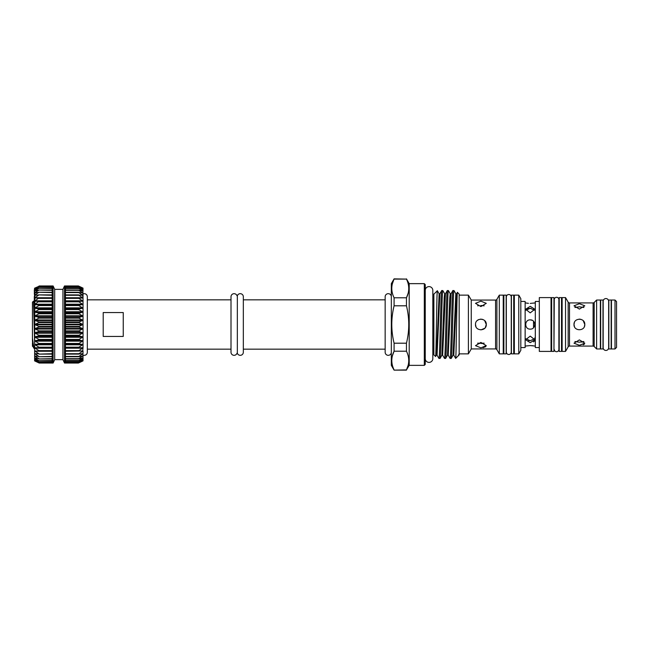 <?xml version="1.0" encoding="UTF-8"?>
<svg xmlns="http://www.w3.org/2000/svg" width="649" height="649" viewBox="0 0 649 649"><rect width="100%" height="100%" fill="white"/><g stroke="black" fill="none" stroke-linecap="round" stroke-linejoin="round"><path stroke-width="0.97" d="M34.608 342.404L33.513 301.16L32.45 302.191L32.45 341.049C32.45 347.945 32.45 347.945 32.45 341.049L32.945 346.542L32.45 346.266L32.45 343.005M123.245 336.442L123.245 312.558L103.207 312.558L103.207 336.442L123.245 336.442M499.308 295.133L499.308 353.867L503.243 353.867L503.243 295.133L499.308 295.133L496.907 299.294A1.541 1.541 0 0 1 495.568 300.065L471.255 300.065L471.255 348.935L468.408 353.867L459.159 353.867M503.243 349.551L503.859 349.551M503.243 299.449L503.859 299.449M496.907 299.294L496.907 349.706L499.308 353.867M459.159 295.133L468.408 295.133L468.408 353.867M471.255 300.065L468.408 295.133M496.907 349.706A1.541 1.541 0 0 0 495.568 348.935L495.568 300.065M478.824 305.614L477.615 305.809M479.862 343.467L477.615 343.191L484.162 343.191M485.29 327.623L486.288 324.5C486.62 317.548 475.165 317.531 475.498 324.5L475.96 326.69M480.95 329.895L484.754 328.272M475.498 324.5C475.165 331.461 486.62 331.461 486.288 324.5L484.706 320.687M480.893 342.437L475.498 345.657L480.893 347.84L486.288 345.657L480.893 342.437M480.893 301.16L475.498 303.343L480.893 306.563L486.288 303.343L480.893 301.16M471.255 348.935L495.568 348.935M511.412 298.061L511.258 296.982A2.466 2.466 0 0 0 508.792 294.516A2.466 2.466 0 0 0 506.325 296.982L506.325 352.018A2.466 2.466 0 0 0 508.792 354.484A2.466 2.466 0 0 0 511.258 352.018L511.258 296.982M511.412 350.939L511.258 352.018M513.724 295.133L513.724 353.867L511.412 353.867L511.412 295.133L513.724 295.133M506.171 295.133L506.171 353.867L503.859 353.867L503.859 295.133L506.171 295.133M520.822 347.548L525.138 347.548L525.138 301.452L520.822 301.452M539.319 301.452L535.311 301.452L535.311 347.548L539.319 347.548M528.464 303.343L525.941 302.986M525.99 303.002L526.956 303.164M526.98 303.172L528.416 303.343M525.804 310.23L530.225 308.299L534.638 310.23L533.494 309.054M530.225 312.867L525.601 309.24L530.225 306.32L534.849 309.24L530.225 312.867M525.99 322.634L526.907 321.279M530.225 329.124C524.262 329.416 524.246 319.592 530.225 319.876C536.188 319.592 536.188 329.408 530.225 329.124M528.464 340.514L530.225 340.701L525.804 338.77M530.225 342.68L525.601 339.76L530.225 336.133L534.849 339.76L530.225 342.68M529.292 308.348L526.956 309.046M525.138 346.079L530.225 345.584L535.311 346.079M526.931 345.836L525.974 346.006M533.567 303.156L535.311 302.921M534.849 302.921L530.225 303.416M525.138 302.921L525.601 302.921M539.319 297.599L539.319 351.401L551.033 351.401L551.033 297.599L539.319 297.599M551.033 347.085L551.65 347.085M551.033 301.915L551.65 301.915M520.822 298.678L520.822 350.322L518.77 353.867L518.77 295.133L520.822 298.678M518.77 295.133L514.341 295.133L514.341 353.867L518.77 353.867M513.724 349.551L514.341 349.551M513.724 299.449L514.341 299.449M561.515 297.599L561.515 351.401L559.203 351.401L559.203 297.599L561.515 297.599M554.27 349.397A2.312 2.312 0 0 0 556.582 351.709A2.312 2.312 0 0 0 558.894 349.397L558.894 299.603A2.312 2.312 0 0 0 556.582 297.291A2.312 2.312 0 0 0 554.27 299.603L553.962 348.343M554.27 299.603L553.962 300.657M553.962 297.599L553.962 351.401L551.65 351.401L551.65 297.599L553.962 297.599M562.131 297.599L562.131 351.401L565.539 351.401L565.539 297.599L562.131 297.599M561.515 347.085L562.131 347.085M561.515 301.915L562.131 301.915M594.184 302.466L594.184 346.534L596.618 348.967L596.618 300.033L594.184 302.466A1.541 1.541 0 0 1 593.097 302.921L569.498 302.921A1.541 1.541 0 0 1 568.159 302.15L565.539 297.599M569.498 302.921L569.498 346.079A1.541 1.541 0 0 0 568.159 346.85L565.539 351.401M594.184 346.534A1.541 1.541 0 0 0 593.097 346.079L593.097 302.921M584.384 326.569L584.798 324.5C585.13 317.548 573.675 317.531 574 324.5L574.462 326.682M574.414 322.431L574 324.5C573.667 331.461 585.13 331.461 584.798 324.5L583.216 320.687M579.395 339.898L574 343.191L579.395 345.292L584.798 343.191L579.395 339.898M574.917 341.504L579.395 342.21L583.881 341.504M579.395 303.708L574 305.809L579.395 309.102L584.798 305.809L579.395 303.708M569.498 346.079L593.097 346.079M583.881 307.496L579.395 306.79L574.917 307.496M596.618 348.967L600.366 348.967L600.366 300.033L596.618 300.033M608.843 303.132L608.657 301.298A2.742 2.742 0 0 0 605.915 298.556A2.742 2.742 0 0 0 603.172 301.298L603.172 347.702A2.742 2.742 0 0 0 605.915 350.444A2.742 2.742 0 0 0 608.657 347.702L608.657 301.298M608.843 345.868L608.657 347.702M611.155 348.967L611.155 300.033L608.843 300.033L608.843 348.967L611.155 348.967M602.986 348.967L602.986 300.033L600.674 300.033L600.674 348.967L602.986 348.967M611.463 300.033L611.463 348.967L615.009 348.967L615.009 300.033L611.463 300.033M615.009 300.033L616.55 301.574L616.55 347.426L615.009 348.967M438.935 358.418C439.86 360.487 440.793 288.513 441.726 290.582L439.852 293.802L437.061 355.198L438.935 358.418L440.071 358.386L441.912 355.198L444.2 297.883L444.662 293.77L445.425 293.802L447.307 290.582C446.374 288.513 445.441 360.487 444.516 358.418L445.652 358.386L447.494 355.198L449.781 297.883L450.244 293.77L451.006 293.802L452.88 290.582C451.955 288.513 451.023 360.487 450.098 358.418L451.233 358.386L453.075 355.198L455.825 293.77L456.588 293.802L453.797 355.198L455.663 358.394C456.239 360.13 456.823 290.022 457.431 292.375L456.588 293.802M440.038 358.418C440.963 360.487 441.896 288.513 442.829 290.582L444.703 293.802M441.726 290.582L442.829 290.582M445.62 358.418C446.544 360.487 447.477 288.513 448.41 290.582L450.284 293.802M447.307 290.582L448.41 290.582M451.201 358.418C452.126 360.487 453.059 288.513 453.992 290.582L455.866 293.802M452.88 290.582L453.992 290.582M444.516 358.418L442.642 355.198L445.425 293.802M450.098 358.418L448.216 355.198L451.006 293.802M432.826 290.403A3.789 3.789 0 0 0 429.038 286.607A3.789 3.789 0 0 0 425.241 290.411L425.241 358.589A3.789 3.789 0 0 0 429.038 362.393A3.789 3.789 0 0 0 432.826 358.597L432.826 290.403L432.826 294.192L433.873 294.192L433.873 354.808L435.568 356.496C436.169 358.84 436.761 289.024 437.337 290.736L439.122 293.802L439.852 293.802M439.122 293.802L437.223 339.865L436.331 355.198L435.568 356.496M433.873 294.192L437.337 290.736M432.826 358.597L432.826 354.808L433.873 354.808M457.431 292.375L459.159 294.102L459.159 354.898L458.827 354.338L458.332 355.717L455.663 358.394M459.054 355.003L458.332 355.717M392.394 283.694L394.089 278.867L406.452 279.102L394.089 279.102C391.031 285.3 391.031 291.539 394.089 297.802L406.452 297.802C409.511 291.604 409.511 285.373 406.452 279.102M394.089 278.867L391.331 283.645L391.331 365.355L394.089 370.133L406.452 369.898C409.511 363.7 409.511 357.461 406.452 351.198L394.089 351.198C391.031 357.396 391.031 363.627 394.089 369.898M392.394 355.782L394.089 351.198L394.089 343.199L406.452 343.199C409.511 330.73 409.511 318.261 406.452 305.801L394.089 305.801C391.031 318.261 391.031 330.73 394.089 343.199M394.089 305.801L394.089 297.802M406.452 278.867L409.211 283.645L409.211 365.355L406.452 369.898L408.116 365.411M408.116 293.324L406.452 297.802L406.452 305.801M406.452 343.199L406.452 351.198M409.211 365.355L424.316 365.355L424.316 283.645L409.211 283.645M424.316 283.645L425.241 284.57L425.241 364.43L424.316 365.355M391.331 296.755A3.083 3.083 0 0 0 388.24 293.673A3.083 3.083 0 0 0 385.157 296.755L385.157 352.245A3.083 3.083 0 0 0 388.24 355.327A3.083 3.083 0 0 0 391.331 352.245M243.334 352.245L243.334 296.755A3.083 3.083 0 0 0 237.339 295.749L237.339 353.251A3.083 3.083 0 0 0 243.334 352.245L243.334 349.162L385.157 349.162M243.334 296.755L243.334 299.838L385.157 299.838M237.339 295.749L237.339 353.251M236.999 295.749A3.083 3.083 0 0 0 231.003 296.755L231.003 352.245A3.083 3.083 0 0 0 236.999 353.251M83.015 355.076A3.083 3.083 0 0 0 87.331 352.245L87.331 296.755A3.083 3.083 0 0 0 83.015 293.924L83.015 298.037L78.391 295.011L83.015 295.319L78.391 292.326L83.015 292.991L78.391 290.079L83.015 291.093L78.391 288.302L83.015 289.649L78.391 287.012L83.015 288.667L78.391 286.225L83.015 288.18L78.391 285.958L65.444 286.104M83.015 301.112L83.015 304.511L78.391 301.525L83.015 301.112L78.391 298.086L83.015 298.037L83.015 312.055L78.699 309.573L78.699 309.013L83.015 308.17L78.391 305.273L83.015 304.511M83.015 320.273L83.015 328.727L78.391 326.788L83.015 324.5L78.391 322.302L83.015 320.273L78.391 317.856L83.015 316.112L78.391 313.491L83.015 312.055L83.015 336.945L78.391 335.598L83.015 332.888L78.391 331.233L83.015 328.727M83.015 340.83L83.015 344.489L78.391 343.808L83.015 340.83L78.391 339.808L83.015 336.945L83.015 347.888L78.391 347.548L83.015 344.489M82.739 353.616L83.015 356.009L78.391 356.723L83.015 353.681L83.015 350.963L83.015 353.681L78.391 354.046L83.015 350.963L78.391 350.979L83.015 347.888L82.739 350.858M54.686 289.349L53.104 285.958L53.104 363.042L54.686 359.651L54.686 289.349L62.937 289.349L64.511 285.958L78.699 286.331M65.444 286.225L65.444 290.062L78.699 290.054M65.444 298.086L65.444 362.775L78.391 362.783L83.015 360.333L78.391 362.012L83.015 359.351L78.391 360.73L83.015 357.907L78.391 358.954L82.739 355.977M81.247 356.26L83.015 356.009L83.015 360.885L78.391 363.042L82.658 360.966M34.3 290.606L34.608 288.18L38.924 286.331L34.608 288.667L38.924 287.069L34.608 289.641L38.924 288.318L34.608 291.085L38.924 290.054L34.608 292.983L38.924 292.253L34.608 295.303L38.924 294.897L34.608 298.021L38.924 297.932L34.608 301.095L38.924 301.331L34.608 304.486L38.924 305.038L38.924 305.565L34.608 308.153L38.924 309.013L38.924 309.573L34.608 312.031L38.924 313.199L38.924 313.775L34.608 316.087L38.924 317.539L38.924 318.132L34.608 320.257L38.924 321.969L38.924 322.569L34.608 324.476L38.924 326.431L38.924 327.031L34.608 328.702L38.924 330.868L38.924 331.461L34.608 332.872L38.924 335.225L38.924 335.801L34.608 336.92L38.924 339.427L38.924 339.987L34.608 340.806L38.924 343.435L38.924 343.962L34.608 344.473L38.924 347.183L38.924 347.669L34.608 347.872L38.924 350.63L38.924 351.068L34.608 350.947L38.924 353.721L34.608 353.673L38.924 356.415L34.608 356.001L38.924 358.678L34.608 357.899L38.924 360.682L34.608 359.351L38.924 361.931L34.608 360.325L38.924 362.669L34.608 360.82L38.924 362.896L52.18 362.896M34.3 290.647L34.608 292.991L34.608 291.101M53.104 285.958L52.18 285.958L52.18 363.042L39.232 363.042L34.608 360.885L34.884 293.024M65.444 285.958L78.391 285.958L83.015 288.115L82.739 298.142M54.686 359.651L62.937 359.651L64.511 363.042L78.391 363.042M62.937 289.349L62.937 359.651M64.511 285.958L64.511 363.042M52.18 363.042L53.104 363.042M65.444 290.062L65.444 298.053M34.608 347.888L34.608 348.967L33.943 348.27L32.45 338.178M83.015 308.17L83.015 312.055M83.015 332.888L83.015 336.945M81.863 358.143L82.739 357.907M82.228 359.562L82.739 359.392M78.699 361.931L65.444 362.012M82.739 360.933L78.391 362.783M83.015 353.681L79.924 353.956M83.015 350.963L65.444 351.255M38.924 286.331L52.18 286.404M38.924 287.069L52.18 287.207M38.924 288.318L52.18 288.521M38.924 290.054L52.18 290.322M38.924 292.253L52.18 292.585M38.924 294.897L52.18 295.279M38.924 297.932L38.924 298.37L52.18 298.37M52.18 350.63L38.924 350.63L38.924 351.068M52.18 353.721L38.924 354.103M52.18 356.415L38.924 356.747M52.18 358.678L38.924 358.946M52.18 360.479L38.924 360.682M52.18 361.793L38.924 361.931M52.18 362.596L38.924 362.669M34.3 291.847L34.608 292.983M34.3 292.983L34.608 296.561M34.3 296.561L34.3 302.093M34.608 303.083L34.608 307.172M484.162 305.809L480.893 305.501L484.162 305.809M580.904 319.316L579.151 319.113M583.167 341.796L581.601 342.096M584.368 344.157L583.248 344.789M530.225 319.876L532.188 320.314M533.494 321.231L533.543 327.721M534.638 338.77L530.225 340.701M531.02 308.332L530.225 308.299M533.502 341.893L534.492 340.968M533.502 345.836L532.01 345.657M531.125 345.601L530.225 345.584M482.605 319.381L480.601 319.113M478.646 319.592L477.104 320.655M482.97 343.386L481.29 343.491M485.858 346.639L483.002 347.702M568.159 346.85L568.159 302.15M78.521 292.237L65.444 292.237L78.415 292.253M78.578 294.889L65.444 294.889L78.488 294.897M65.444 301.331L78.699 301.331M65.444 305.038L78.699 305.038M65.444 309.013L78.699 309.013M65.444 313.199L78.699 313.199M65.444 317.539L78.699 317.539M65.444 321.969L78.699 321.969M65.444 326.431L78.699 326.431M65.444 330.868L78.699 330.868M65.444 335.225L78.699 335.225M65.444 339.427L78.699 339.427M65.444 343.435L78.699 343.435M65.444 347.183L78.699 347.183M65.444 350.63L78.699 350.63M65.444 353.721L78.699 353.721M65.444 356.415L78.699 356.415M65.444 358.678L78.699 358.678M65.444 360.479L78.699 360.479M65.444 361.793L78.699 361.793M65.444 362.596L78.699 362.596M65.444 362.896L78.699 362.896M52.18 301.25L34.884 301.25M52.18 304.673L34.884 304.673M52.18 308.372L34.884 308.372M52.18 312.283L34.884 312.283M52.18 316.363L34.884 316.363M52.18 320.549L34.884 320.549M52.18 324.784L34.884 324.784M52.18 329.027L34.884 329.027M52.18 333.197L34.884 333.197M52.18 337.261L34.884 337.261M52.18 341.139L34.884 341.139M52.18 344.806L34.884 344.806M52.18 348.188L34.884 348.188M52.18 351.255L34.884 351.255M37.691 353.956L34.884 353.956M36.376 356.26L34.884 356.26M35.76 358.143L34.884 358.143M35.395 359.562L34.884 359.562M52.18 286.104L38.924 286.104M52.18 362.669L39.062 362.669M52.18 361.931L39.159 361.931M52.18 360.682L39.216 360.682M52.18 358.946L39.232 358.946M39.102 356.763L52.18 356.763L39.208 356.747M39.045 354.111L52.18 354.111L39.135 354.103M52.18 347.75L34.884 347.75M52.18 347.669L38.924 347.669M52.18 347.183L38.924 347.183M52.18 344.327L34.884 344.327M52.18 343.962L38.924 343.962M52.18 343.435L38.924 343.435M52.18 340.628L34.884 340.628M52.18 339.987L38.924 339.987M52.18 339.427L38.924 339.427M52.18 336.717L34.884 336.717M52.18 335.801L38.924 335.801M52.18 335.225L38.924 335.225M52.18 332.637L34.884 332.637M52.18 331.461L38.924 331.461M52.18 330.868L38.924 330.868M52.18 328.451L34.884 328.451M52.18 327.031L38.924 327.031M52.18 326.431L38.924 326.431M52.18 324.216L34.884 324.216M52.18 322.569L38.924 322.569M52.18 321.969L38.924 321.969M52.18 319.973L34.884 319.973M52.18 318.132L38.924 318.132M52.18 317.539L38.924 317.539M52.18 315.803L34.884 315.803M52.18 313.775L38.924 313.775M52.18 313.199L38.924 313.199M52.18 311.739L34.884 311.739M52.18 309.573L38.924 309.573M52.18 309.013L38.924 309.013M52.18 307.861L34.884 307.861M52.18 305.565L38.924 305.565M52.18 305.038L38.924 305.038M52.18 304.194L34.884 304.194M52.18 301.817L38.924 301.817M52.18 301.331L38.924 301.331M52.18 300.812L34.884 300.812M52.18 297.745L34.884 297.745M39.045 294.889L52.18 294.889L39.135 294.897M37.691 295.044L34.884 295.044M39.102 292.237L52.18 292.237L39.208 292.253M36.376 292.74L34.884 292.74M52.18 290.054L39.232 290.054M35.76 290.857L34.884 290.857M52.18 288.318L39.216 288.318M35.395 289.438L34.884 289.438M52.18 287.069L39.159 287.069M52.18 286.331L39.062 286.331M78.521 356.763L65.444 356.763L78.415 356.747M78.578 354.111L65.444 354.111L78.488 354.103M65.444 347.669L78.699 347.669M65.444 347.75L82.739 347.75M65.444 348.188L82.739 348.188M65.444 343.962L78.699 343.962M65.444 344.327L82.739 344.327M65.444 344.806L82.739 344.806M65.444 339.987L78.699 339.987M65.444 340.628L82.739 340.628M65.444 341.139L82.739 341.139M65.444 335.801L78.699 335.801M65.444 336.717L82.739 336.717M65.444 337.261L82.739 337.261M65.444 331.461L78.699 331.461M65.444 332.637L82.739 332.637M65.444 333.197L82.739 333.197M65.444 327.031L78.699 327.031M65.444 328.451L82.739 328.451M65.444 329.027L82.739 329.027M65.444 322.569L78.699 322.569M65.444 324.216L82.739 324.216M65.444 324.784L82.739 324.784M65.444 318.132L78.699 318.132M65.444 319.973L82.739 319.973M65.444 320.549L82.739 320.549M65.444 313.775L78.699 313.775M65.444 315.803L82.739 315.803M65.444 316.363L82.739 316.363M65.444 309.573L78.699 309.573M65.444 311.739L82.739 311.739M65.444 312.283L82.739 312.283M65.444 305.565L78.699 305.565M65.444 307.861L82.739 307.861M65.444 308.372L82.739 308.372M65.444 301.817L78.699 301.817M65.444 304.194L82.739 304.194M65.444 304.673L82.739 304.673M65.444 298.37L78.699 298.37M65.444 300.812L82.739 300.812M65.444 301.25L82.739 301.25M65.444 295.279L78.699 295.279M65.444 297.745L82.739 297.745M65.444 292.585L78.699 292.585M79.924 295.044L82.739 295.044M65.444 290.322L78.699 290.322M81.247 292.74L82.739 292.74M65.444 288.521L78.699 288.521M81.863 290.857L82.739 290.857M65.444 287.207L78.699 287.207M82.228 289.438L82.739 289.438M65.444 286.404L78.699 286.404M458.656 355.198L458.827 354.338M87.331 352.245L87.331 349.162L231.003 349.162M65.444 286.988L78.407 286.988M65.444 288.261L78.44 288.261M65.444 290.022L78.472 290.022M52.18 285.958L39.232 285.958M52.18 362.783L39.224 362.783M52.18 362.012L39.208 362.012M52.18 360.739L39.183 360.739M52.18 358.978L39.143 358.978M52.18 290.022L39.143 290.022M52.18 288.261L39.183 288.261M52.18 286.988L39.208 286.988M52.18 286.217L39.224 286.217M65.444 360.739L78.44 360.739M65.444 358.978L78.472 358.978M231.003 299.838L87.331 299.838L87.331 296.755M394.089 370.133L406.452 370.133M436.331 355.198L437.061 355.198M441.912 355.198L442.642 355.198M447.494 355.198L448.216 355.198M453.075 355.198L453.797 355.198M534.849 339.76L534.849 337.837M33.513 301.16L34.267 302.458M33.943 348.27L32.945 346.542"/></g></svg>
